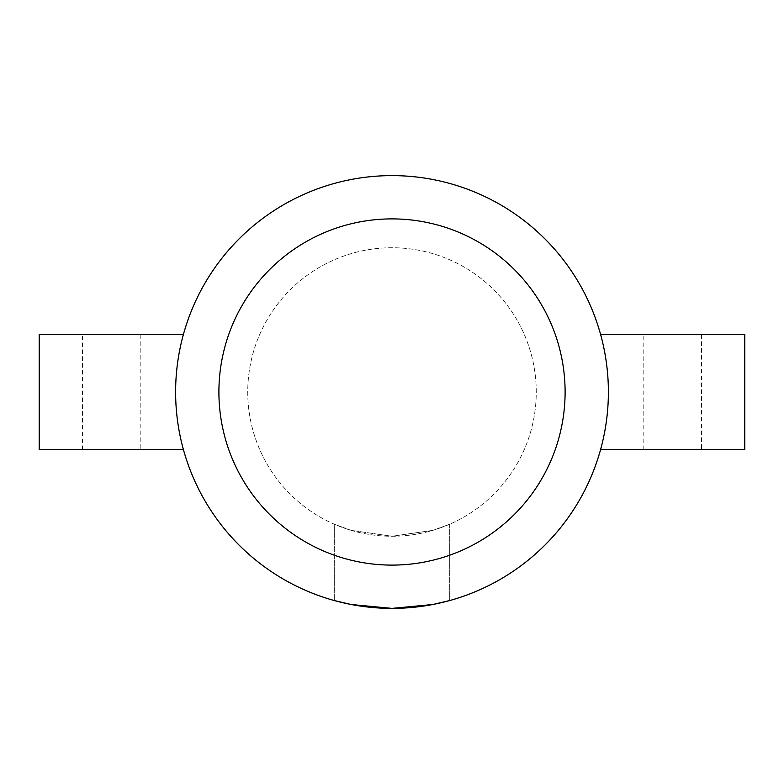 <?xml version="1.0" encoding="UTF-8"?>
<svg xmlns="http://www.w3.org/2000/svg" width="784" height="784" viewBox="0 0 784 784"><rect width="100%" height="100%" fill="white"/><g stroke="black" fill="none" stroke-linecap="round" stroke-linejoin="round"><path stroke-width="0.59" stroke-dasharray="3.92 2.94" d="M565.107 392A173.107 173.107 0 0 0 305.446 242.089A173.107 173.107 0 0 0 305.446 541.911A173.107 173.107 0 0 0 565.107 392M449.702 524.212L449.702 600.544L449.702 524.212L432.817 530.356L392 536.256L351.183 530.356L334.298 524.212L334.298 600.544L334.298 524.212L351.183 530.356L392 536.256L432.817 530.356L449.702 524.212M536.256 392A144.256 144.256 0 0 0 392 247.744A144.256 144.256 0 0 0 247.744 392A144.256 144.256 0 0 0 392 536.256A144.256 144.256 0 0 0 536.256 392M701.523 449.702L643.821 449.702L701.523 449.702L701.523 334.298L643.821 334.298L701.523 334.298M140.179 449.702L82.477 449.702L140.179 449.702L140.179 334.298L82.477 334.298L140.179 334.298M39.2 334.298L183.456 334.298A216.384 216.384 0 0 0 183.456 449.702L39.2 449.702L39.2 334.298M600.544 449.702A216.384 216.384 0 0 0 600.544 334.298L744.8 334.298L744.8 449.702L600.544 449.702A216.384 216.384 0 0 1 183.456 449.702M183.456 334.298A216.384 216.384 0 0 1 600.544 334.298M247.744 392A144.256 144.256 0 0 0 464.128 516.93A144.256 144.256 0 0 0 464.128 267.07A144.256 144.256 0 0 0 247.744 392M643.821 449.702L643.821 334.298M82.477 449.702L82.477 334.298"/><path stroke-width="1.18" d="M565.107 392A173.107 173.107 0 0 0 305.446 242.089A173.107 173.107 0 0 0 305.446 541.911A173.107 173.107 0 0 0 565.107 392M608.384 392A216.384 216.384 0 0 1 392 608.384A216.384 216.384 0 0 1 175.616 392A216.384 216.384 0 0 1 392 175.616A216.384 216.384 0 0 1 608.384 392M334.298 600.544L351.193 604.503L392 608.384L432.807 604.503L449.702 600.544L432.807 604.503L392 608.384L351.193 604.503L334.298 600.544M183.456 334.298L39.2 334.298L39.2 449.702L183.456 449.702M600.544 449.702L744.8 449.702L744.8 334.298L600.544 334.298"/></g></svg>
